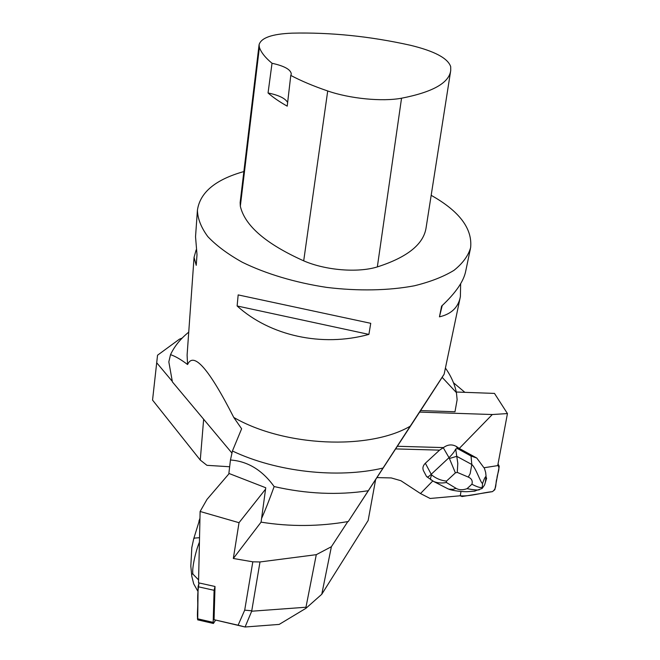 <?xml version="1.0" encoding="UTF-8"?>
<svg xmlns="http://www.w3.org/2000/svg" width="660" height="660" viewBox="0 0 660 660"><rect width="100%" height="100%" fill="white"/><g stroke="black" fill="none" stroke-linecap="round" stroke-linejoin="round"><path stroke-width="0.99" d="M431.178 195.327C459.418 211.208 472.568 228.665 470.621 247.698C468.22 255.865 462.677 263.406 454.006 270.328C443.545 276.713 430.328 281.87 414.356 285.788C388.765 290.614 358.108 291.241 326.593 287.38C295.193 282.62 265.741 273.768 242.228 262.21C227.791 254.125 216.315 245.586 207.809 236.602C201.16 227.584 197.695 218.806 197.414 210.276C199.963 192.448 215.44 179.545 243.862 171.559M197.414 210.276L195.533 236.717L197.01 254.628L196.234 265.32L194.056 257.351L187.102 355.096L187.572 364.526C193.627 351.244 209.03 368.89 233.772 417.45C284.171 446.671 369.113 450.318 410.231 426.187L444.139 374.171L441.367 378.551L442.159 377.338L456.423 392.634C454.699 384.186 451.028 375.994 445.417 368.057M460.639 283.701L460.391 296.554C458.386 307.321 451.407 314.077 439.453 316.841L441.606 306.116C455.788 292.858 463.84 281.135 465.754 270.955L470.398 248.787M194.056 257.351L196.152 249.859M237.121 305.976L238.169 294.904L370.738 323.317L368.899 334.397C321.998 347.374 269.94 335.783 237.121 305.976L368.899 334.397M292.116 33.148C330.759 32.266 370.186 36.308 410.38 45.268C434.494 51.1 447.934 58.245 450.706 66.701L450.731 70.488C449.146 82.879 432.754 92.119 401.544 98.216C382.297 101.83 349.965 98.695 327.715 90.973C313.393 86.081 301.084 80.9 290.779 75.413L287.215 106.153C279.444 101.788 273.058 97.391 268.051 92.969L272.027 63.269C265.345 57.742 261.129 52.445 259.397 47.363L259.083 44.74C261.046 37.818 272.052 33.949 292.116 33.148M450.59 71.387L426.154 227.37C423.86 244.027 407.591 257.202 377.338 266.912C357.827 272.976 325.578 270.369 303.699 260.84C265.93 243.886 244.802 225.679 240.331 206.217L240.141 202.554L259.083 44.74M272.027 63.269C284.402 66 290.821 69.581 291.291 74.002L290.779 75.413M287.644 102.506C285.326 98.356 278.792 95.18 268.051 92.969M442.2 305.572L439.453 316.841M231.965 453.09L172.4 381.901L168.828 361.886L170.519 354.667C175.279 356.227 180.964 359.51 187.572 364.526M233.772 417.45L241.626 428.769L232.427 450.994L230.455 459.995L228.871 473.418L265.757 487.757L261.071 522.142C290.087 526.795 319.159 526.581 348.282 521.515L410.231 426.187M261.5 518.62C265.402 509.858 269.618 499.174 274.147 486.56C306.512 493.952 337.879 495.338 368.23 490.735M348.282 521.515L420.618 410.594L454.987 411.741L457.132 399.696L456.423 392.634M188.735 332.145C180.535 338.753 174.463 346.261 170.519 354.667M232.427 450.994C276.334 471.9 337.483 478.764 382.948 468.072M274.147 486.56C262.284 470.11 247.723 461.257 230.455 459.995M420.618 410.594L442.159 377.338M152.551 400.092L157.542 355.22L152.551 400.092L200.269 460.069L203.651 419.24M156.931 363.025L172.301 381.389M157.542 355.22L179.404 339.19L182.185 338.077M200.269 460.069L206.935 465.325L229.655 466.752M457.561 448.635L471.042 456.027L476.751 458.023L483.962 467.758L497.722 465.613L507.449 413.572L492.31 414.529L459.278 448.437L456.308 446.44L457.561 448.635L455.697 448.998L457.801 463.378L457.264 472.395L468.278 477.081L470.151 473.682L471.801 464.491L471.042 456.043M476.751 458.023L459.278 448.437M460.977 491.477L460.284 495.776L430.097 498.473L420.486 493.54L432.721 481.008M507.449 413.572L494.48 393.409L456.299 392.024M492.31 414.529L419.628 412.112M426.533 476.495L423.439 470.646C422.367 468.039 423.002 465.572 425.345 463.246L439.577 450.136L443.487 447.587L397.419 446.284M443.487 447.587C447.728 444.485 452.001 444.106 456.308 446.44M486.016 477.279L486.626 478.211L485.026 483.458M485.38 482.064L486.082 476.462C485.389 476.462 484.226 478.739 482.584 483.31L482.155 488.466L484.638 484.844L485.38 482.064M420.486 493.54L400.884 480.711L391.289 477.939L376.975 477.592M423.439 470.646L423.695 471.133M453.478 382.734L464.863 392.329M443.248 447.694L449.023 457.669C452.364 454.369 454.591 451.473 455.697 448.998M482.155 488.466L474.49 491.098M457.264 472.395L455.392 472.873L449.402 458.494L456.761 456.332L471.801 464.491C476.14 468.179 481.008 484.118 482.584 483.31M484.234 467.717L485.669 472.486L486.082 476.462M448.866 457.801L431.079 474.408L431.722 474.986C435.946 478.451 440.872 480.496 446.482 481.115L455.392 472.873M426.467 476.371L426.731 476.693C427.375 477.394 428.818 476.635 431.079 474.408M468.278 477.081C471.644 478.566 472.857 480.95 471.908 484.226C476.784 486.791 480.109 487.872 481.891 487.468M471.908 484.226L467.049 488.672C473.41 489.852 477.493 490.24 479.308 489.819M467.049 488.672C462.726 490.207 459.055 490.091 456.035 488.317L453.082 489.365L448.759 489.134L447.257 488.458M449.402 458.494L449.023 457.669M432.44 480.851L433.802 481.536C437.638 483.079 441.829 483.384 446.358 482.468L456.035 488.317M446.358 482.468L446.482 481.115M431.104 480.01L430.922 479.878C430.229 479.02 430.493 477.386 431.722 474.986M462.082 496.534L492.401 491.651L494.851 489.687L499.183 466.678L499.117 466.018L497.78 465.308C500.717 468.237 496.922 474.276 496.963 478.475C495.157 482.823 497.318 488.301 492.393 491.651C481.957 492.682 469.54 496.658 460.202 495.792L462.082 496.534M486.461 477.873L486.024 477.155M305.968 607.241L316.288 554.672L259.999 561.957L251.683 611.218L305.968 607.241L305.951 608.297L279.18 624.409L245.083 627L214.054 619.69L215.02 586.484L198.528 582.821L200.112 511.475L206.993 499.414L229.177 473.534M214.054 619.69L238.111 625.21L244.695 610.154L252.813 561.825L259.999 561.957M200.112 511.475L239.027 522.695L233.326 558.476L252.813 561.825M251.683 611.218L245.083 627M244.753 626.909L238.111 625.21M316.288 554.672L331.386 546.719L321.766 594.272L368.148 520.492L375.623 479.663M331.386 546.719L347.803 521.606M261.071 522.142L233.326 558.476M239.027 522.695L265.559 489.159M321.766 594.272L305.951 608.297M244.695 610.154L251.641 610.772M198.594 579.926L192.943 574.126C191.87 573.565 191.499 574.307 191.812 576.353L193.71 583.869L197.983 591.459M199.427 542.149C195.236 552.23 191.722 569.39 192.943 574.126M199.947 518.694L193.694 538.84L194.551 538.09L199.526 537.702M193.694 538.84L191.73 547.948M215.02 586.501L214.096 590.312L213.172 622.372L213.427 623.469L215.523 620.218M197.719 619.847L198.091 586.732L199.039 582.937C197.909 589.867 197.48 596.401 197.744 602.53C197.926 608.033 196.762 616.96 197.959 619.748M401.544 98.216L377.338 266.912M327.715 90.973L303.699 260.84M259.397 47.363L240.331 206.217M439.577 450.136L395.703 448.915M425.345 463.246L431.228 474.268M214.096 590.312L198.091 586.732M197.389 618.742L213.172 622.372M460.152 297.709L444.139 374.154M448.742 489.151C452.364 490.718 463.625 492.063 468.121 491.617L475.084 491.106M433.76 481.519L448.264 488.978M433.793 481.536L426.739 476.685M498.036 463.947L499.059 465.902M191.821 547.42L190.814 566.156L191.812 576.353M198.94 521.136L199.955 518.331M213.427 623.469L197.662 619.839"/></g></svg>
